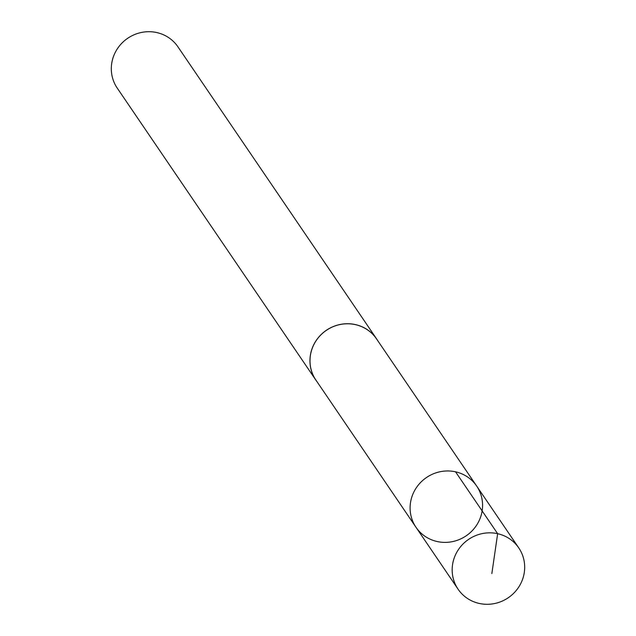<?xml version="1.0" encoding="UTF-8"?>
<svg xmlns="http://www.w3.org/2000/svg" width="636" height="636" viewBox="0 0 636 636"><rect width="100%" height="100%" fill="white"/><g stroke="black" fill="none" stroke-linecap="round" stroke-linejoin="round"><path stroke-width="0.95" d="M416 527.292L315.893 380.058A36.642 35.226 -34.2 0 1 314.542 343.305A36.642 35.226 -34.2 0 1 376.488 338.837L476.658 486.031A36.681 35.266 145.8 0 0 426.502 477.517A36.681 35.266 145.8 0 0 416 527.292A36.681 35.266 145.8 0 0 478.026 522.84A36.681 35.266 145.8 0 0 476.658 486.031A36.681 35.266 145.8 0 0 426.502 477.517A36.681 35.266 145.8 0 0 416 527.292L458.079 589.198A36.697 35.282 -34.2 0 1 456.728 552.382A36.697 35.282 -34.2 0 1 518.769 547.914A36.697 35.282 -34.2 0 1 520.137 584.738A36.697 35.282 -34.2 0 1 458.079 589.198M317.014 381.703A36.697 35.282 -34.2 0 1 315.853 380.097A36.697 35.282 -34.2 0 1 314.494 343.281A36.697 35.282 -34.2 0 1 376.544 338.813A36.697 35.282 -34.2 0 1 377.617 340.491M315.853 380.097L117.223 88.078A36.697 35.282 -34.2 0 1 115.863 51.262A36.697 35.282 -34.2 0 1 177.913 46.802L376.544 338.813M491.851 573.585L497.646 533.691L455.543 471.817M476.658 486.031L518.769 547.914"/></g></svg>
